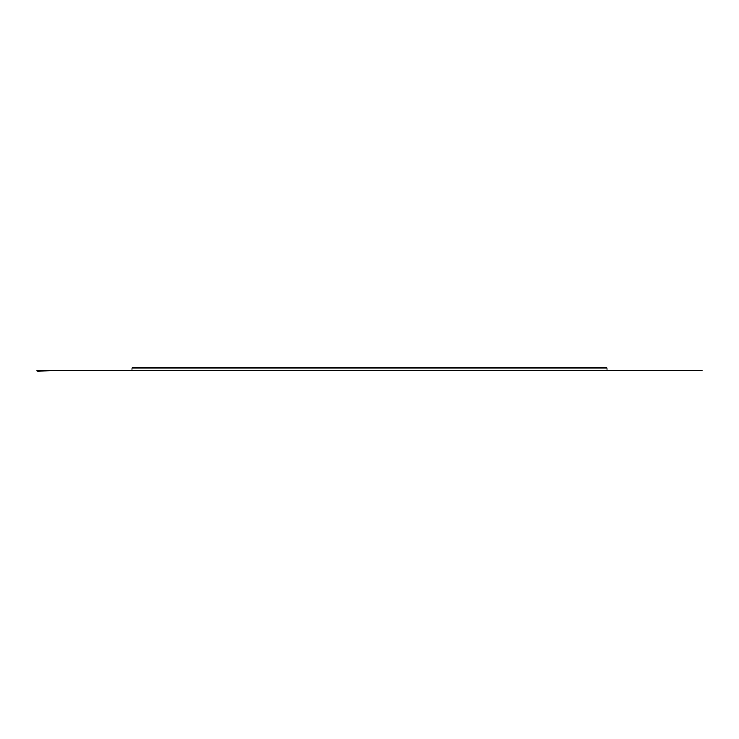 <?xml version="1.0" encoding="UTF-8"?>
<svg xmlns="http://www.w3.org/2000/svg" width="739" height="739" viewBox="0 0 739 739"><rect width="100%" height="100%" fill="white"/><g stroke="black" fill="none" stroke-linecap="round" stroke-linejoin="round"><path stroke-width="1.11" d="M36.95 370.451L607.033 370.451L131.967 370.451L131.967 367.957L607.033 367.957L607.033 370.451L702.05 370.451M37.089 371.043L37.689 370.701L37.089 371.043M123.949 370.682L37.689 370.701M37.744 370.701L43.019 370.682M51.324 370.682L37.689 371.043M51.915 370.682L123.949 370.572M51.324 370.572L51.915 370.572"/></g></svg>
